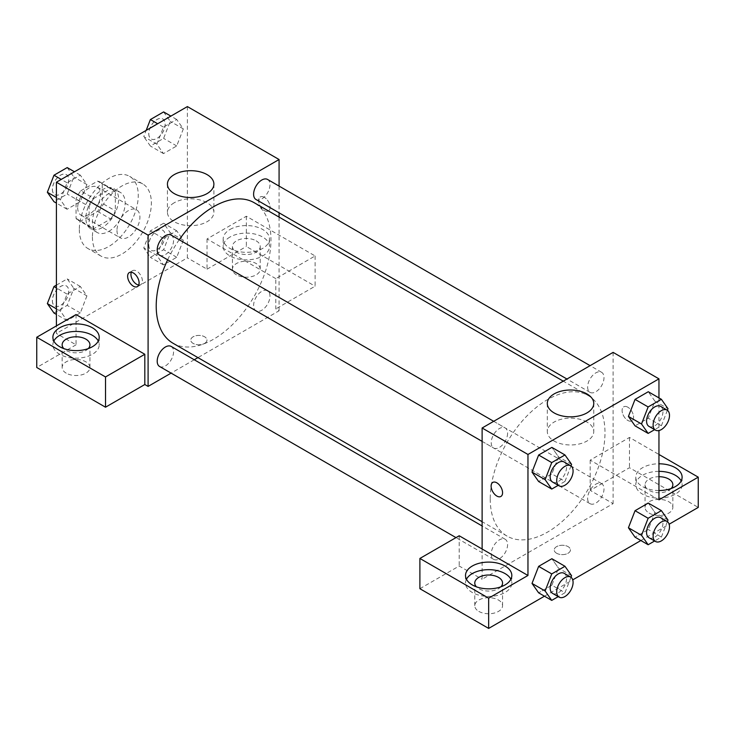 <?xml version="1.0" encoding="UTF-8"?>
<svg xmlns="http://www.w3.org/2000/svg" width="735" height="735" viewBox="0 0 735 735"><rect width="100%" height="100%" fill="white"/><g stroke="black" fill="none" stroke-linecap="round" stroke-linejoin="round"><path stroke-width="0.55" stroke-dasharray="3.67 2.76" d="M116.984 230.422A16.207 9.362 120 0 0 120.338 237.846A16.207 9.362 120 0 0 136.545 228.493A16.207 9.362 120 0 0 136.545 209.769A16.207 9.362 120 0 0 124.059 214.115A16.207 9.362 120 0 0 116.984 230.422M77.68 207.739A16.207 9.362 120 0 0 81.043 215.162A16.207 9.362 120 0 0 97.25 205.8A16.207 9.362 120 0 0 97.25 187.085A16.207 9.362 120 0 0 84.764 191.431A16.207 9.362 120 0 0 77.68 207.739M80.749 190.843L97.544 181.15A22.004 12.706 120 0 1 100.153 182.059A22.004 12.706 120 0 1 102.248 183.86L102.248 203.264A22.004 12.706 120 0 1 97.544 211.395L80.749 221.097A22.004 12.706 120 0 1 78.14 220.178A22.004 12.706 120 0 1 76.045 218.387L76.045 198.983A22.004 12.706 120 0 1 80.749 190.843L93.841 198.413L110.645 188.711L97.544 181.15M97.544 211.395L110.645 218.956L93.841 228.658L80.749 221.097M76.045 218.387L89.146 225.948L89.146 206.544L76.045 198.983M89.146 225.948A22.004 12.706 120 0 0 91.241 227.74A22.004 12.706 120 0 0 93.841 228.658M110.645 218.956A22.004 12.706 120 0 0 115.34 210.826L102.248 203.264M110.645 188.711A22.004 12.706 120 0 1 113.245 189.63A22.004 12.706 120 0 1 115.34 191.422L115.34 210.826M93.841 198.413A22.004 12.706 120 0 0 89.146 206.544M102.248 227.593A23.152 13.368 -60 0 1 90.671 228.741A23.152 13.368 -60 0 1 90.671 201.996A23.152 13.368 -60 0 1 113.824 188.629A23.152 13.368 -60 0 1 117.37 207.187A23.152 13.368 -60 0 1 102.248 227.593M108.798 231.369A23.152 13.368 120 0 0 123.921 210.963A23.152 13.368 120 0 0 120.375 192.414A23.152 13.368 120 0 0 102.532 198.615A23.152 13.368 120 0 0 92.417 221.915A23.152 13.368 120 0 0 97.213 232.517A23.152 13.368 120 0 0 108.798 231.369M115.34 191.422L102.248 183.86M79.325 229.485A41.684 24.062 120 0 0 87.952 248.559A41.684 24.062 120 0 0 129.636 224.497A41.684 24.062 120 0 0 129.636 176.372A41.684 24.062 120 0 0 97.516 187.535A41.684 24.062 120 0 0 79.325 229.485M92.417 237.047A41.684 24.062 120 0 0 101.053 256.129A41.684 24.062 120 0 0 142.737 232.058A41.684 24.062 120 0 0 142.737 183.934A41.684 24.062 120 0 0 110.618 195.097A41.684 24.062 120 0 0 92.417 237.047M187.388 106.584L187.388 257.847L56.402 333.469L56.402 325.908M86.923 295.883L80.308 312.935L67.069 320.579L60.454 311.162L67.069 294.11L80.308 286.466L86.923 295.883L80.308 312.935L67.069 320.579L60.454 311.162L67.069 294.11L80.308 286.466L86.923 295.883L73.822 288.313L67.207 305.374L53.977 313.009M156.867 255.504L163.482 238.443L176.712 230.808L183.337 240.216L176.712 257.278L163.482 264.912L156.867 255.504L163.482 238.443L176.712 230.808L183.337 240.216L176.712 257.278L163.482 264.912L156.867 255.504L143.766 247.934L150.381 230.882L163.62 223.238L170.235 232.655L163.62 249.707L150.381 257.351L143.766 247.934M156.867 144.179L163.482 127.118L176.712 119.483L183.337 128.891L176.712 145.953L163.482 153.587L156.867 144.179L163.482 127.118L176.712 119.483L183.337 128.891L176.712 145.953L163.482 153.587L156.867 144.179L143.766 136.618L146.182 130.38M60.454 199.837L67.069 182.785L80.308 175.141L86.923 184.558L80.308 201.611L67.069 209.254L60.454 199.837L67.069 182.785L80.308 175.141L86.923 184.558L80.308 201.611L67.069 209.254L60.454 199.837L56.402 197.494M264.361 197.347A8.103 4.676 -120 0 0 260.309 196.943A8.103 4.676 -120 0 0 260.309 206.305A8.103 4.676 -120 0 0 268.413 210.982A8.103 4.676 -120 0 0 269.653 204.486A8.103 4.676 -120 0 0 264.361 197.347A8.103 4.676 60 0 1 269.644 204.495A8.103 4.676 60 0 1 268.404 210.991A8.103 4.676 60 0 1 260.3 206.305A8.103 4.676 60 0 1 260.3 196.952A8.103 4.676 60 0 1 264.352 197.347M275.809 278.638L207.04 238.939L246.335 216.246L315.104 255.955L275.809 278.638L275.809 308.893L279.079 310.786L197.945 357.623M207.04 238.939L207.04 269.185L187.388 257.847M279.079 186.084L279.079 212.828M279.079 217.091L279.079 310.786M229.963 229.485A23.152 13.368 180 0 1 255.192 226.582A23.152 13.368 180 0 1 269.488 238.939A23.152 13.368 180 0 1 246.335 252.307A23.152 13.368 180 0 1 223.183 238.939A23.152 13.368 180 0 1 229.963 229.485M229.963 237.047A23.152 13.368 0 0 0 223.183 246.501A23.152 13.368 0 0 0 246.335 259.868A23.152 13.368 0 0 0 269.488 246.501A23.152 13.368 0 0 0 255.192 234.143A23.152 13.368 0 0 0 229.963 237.047M256.157 240.823A13.891 8.021 180 0 1 260.227 246.501A13.891 8.021 180 0 1 251.655 253.906A13.891 8.021 180 0 1 236.514 252.169A13.891 8.021 180 0 1 232.444 246.501A13.891 8.021 180 0 1 241.016 239.086A13.891 8.021 180 0 1 256.157 240.823M236.514 274.862A13.891 8.021 180 0 1 232.444 269.185A13.891 8.021 180 0 1 246.335 261.164A13.891 8.021 180 0 1 260.227 269.185A13.891 8.021 180 0 1 251.655 276.599A13.891 8.021 180 0 1 236.514 274.862M315.104 255.955L315.104 286.2L275.809 308.893M246.335 216.246L246.335 246.501L315.104 286.2M207.04 269.185L246.335 246.501M174.241 202.759A23.226 13.414 0 0 0 167.433 212.24A23.226 13.414 0 0 0 190.659 225.654A23.226 13.414 0 0 0 213.894 212.24A23.226 13.414 0 0 0 199.552 199.846A23.226 13.414 0 0 0 174.241 202.759M76.045 314.562L76.045 344.816L56.402 333.469M138.722 285.051A8.103 4.676 -120 0 0 140.725 284.702A8.103 4.676 -120 0 0 140.725 275.349A8.103 4.676 -120 0 0 132.622 270.664A8.103 4.676 -120 0 0 131.317 272.226M53.839 341.031A23.152 13.368 0 0 0 52.892 344.816A23.152 13.368 0 0 0 76.045 358.184A23.152 13.368 0 0 0 99.207 344.816A23.152 13.368 0 0 0 98.26 341.031M88.301 348.592A13.891 8.021 180 0 1 66.224 350.485A13.891 8.021 180 0 1 63.798 348.592M66.224 373.169A13.891 8.021 180 0 1 62.153 367.5A13.891 8.021 180 0 1 76.045 359.479A13.891 8.021 180 0 1 89.936 367.5A13.891 8.021 180 0 1 81.364 374.914A13.891 8.021 180 0 1 66.224 373.169M76.045 344.816L36.75 367.5M204.596 343.401A8.103 4.676 0 0 0 206.967 340.094A8.103 4.676 0 0 0 198.863 335.417A8.103 4.676 0 0 0 190.76 340.094A8.103 4.676 0 0 0 195.758 344.421A8.103 4.676 0 0 0 204.596 343.401A8.103 4.676 180 0 1 195.758 344.412A8.103 4.676 180 0 1 190.76 340.084A8.103 4.676 180 0 1 198.863 335.408A8.103 4.676 180 0 1 206.967 340.084A8.103 4.676 180 0 1 204.596 343.401M194.251 359.755L171.099 373.123M159.596 255.164A11.576 6.689 120 0 0 168.517 252.059A11.576 6.689 120 0 0 173.57 240.409A11.576 6.689 120 0 0 171.172 235.108M269.975 296.067A11.576 6.689 120 0 0 267.577 290.775A11.576 6.689 120 0 0 258.656 293.871A11.576 6.689 120 0 0 253.603 305.521A11.576 6.689 120 0 0 256 310.822A11.576 6.689 120 0 0 264.922 307.726A11.576 6.689 120 0 0 269.975 296.067M159.596 366.489A11.576 6.689 120 0 0 168.517 363.384A11.576 6.689 120 0 0 173.57 351.734A11.576 6.689 120 0 0 171.172 346.433M256 199.497A11.576 6.689 120 0 0 264.922 196.401A11.576 6.689 120 0 0 269.975 184.751A11.576 6.689 120 0 0 267.577 179.45M173.019 343.236A81.135 46.847 120 0 0 235.54 321.498A81.135 46.847 120 0 0 270.958 239.84A81.135 46.847 120 0 0 254.154 202.695M179.221 239.757A81.135 46.847 120 0 0 167.644 259.813M490.236 498.936A81.135 46.847 120 0 0 507.04 536.081A81.135 46.847 120 0 0 588.184 489.234A81.135 46.847 120 0 0 588.184 395.549A81.135 46.847 120 0 0 525.654 417.287A81.135 46.847 120 0 0 490.236 498.936M507.591 433.255A11.576 6.689 -60 0 1 502.538 444.905A11.576 6.689 -60 0 1 493.617 448.01A11.576 6.689 -60 0 1 493.617 434.642A11.576 6.689 -60 0 1 505.193 427.954A11.576 6.689 -60 0 1 507.591 433.255M587.632 498.376A11.576 6.689 120 0 0 590.03 503.677A11.576 6.689 120 0 0 601.607 496.989A11.576 6.689 120 0 0 601.607 483.621A11.576 6.689 120 0 0 592.686 486.717A11.576 6.689 120 0 0 587.632 498.376M491.219 554.034A11.576 6.689 120 0 0 493.617 559.335A11.576 6.689 120 0 0 505.193 552.646A11.576 6.689 120 0 0 505.193 539.279A11.576 6.689 120 0 0 496.272 542.384A11.576 6.689 120 0 0 491.219 554.034M587.632 387.051A11.576 6.689 120 0 0 590.03 392.352A11.576 6.689 120 0 0 601.607 385.664A11.576 6.689 120 0 0 601.607 372.296A11.576 6.689 120 0 0 592.686 375.401A11.576 6.689 120 0 0 587.632 387.051M482.114 549.008L482.114 579.254L613.109 503.631L590.187 490.392L629.482 467.708L698.25 507.407M613.109 352.377L613.109 503.631M556.606 553.253A8.103 4.676 0 0 0 565.436 554.263A8.103 4.676 0 0 0 570.443 549.945A8.103 4.676 0 0 0 562.33 545.26A8.103 4.676 0 0 0 554.227 549.945A8.103 4.676 0 0 0 556.606 553.253M649.124 513.085A13.891 8.021 0 0 0 664.265 514.822A13.891 8.021 0 0 0 672.847 507.407A13.891 8.021 0 0 0 658.955 499.387A13.891 8.021 0 0 0 645.064 507.407A13.891 8.021 0 0 0 649.124 513.085M478.843 611.401A13.891 8.021 0 0 0 493.984 613.137A13.891 8.021 0 0 0 502.556 605.723A13.891 8.021 0 0 0 488.665 597.702A13.891 8.021 0 0 0 474.773 605.723A13.891 8.021 0 0 0 478.843 611.401M544.47 596.195L572.74 579.869M640.874 540.537L669.153 524.211M419.896 588.707L459.191 566.024L482.114 579.254M556.606 553.244A8.103 4.676 180 0 1 554.227 549.936A8.103 4.676 180 0 1 562.33 545.26A8.103 4.676 180 0 1 570.443 549.936A8.103 4.676 180 0 1 565.436 554.263A8.103 4.676 180 0 1 556.606 553.244M671.202 488.499A13.891 8.021 180 0 1 649.124 490.392A13.891 8.021 180 0 1 645.064 484.723A13.891 8.021 180 0 1 658.955 476.703M658.955 471.355A23.152 13.368 0 0 0 642.583 475.269A23.152 13.368 0 0 0 635.793 484.723A23.152 13.368 0 0 0 658.955 498.091A23.152 13.368 0 0 0 682.108 484.723A23.152 13.368 0 0 0 681.161 480.938M658.955 490.53A23.152 13.368 180 0 1 635.793 477.162A23.152 13.368 180 0 1 642.583 467.708A23.152 13.368 180 0 1 658.955 463.794M500.921 586.815A13.891 8.021 180 0 1 478.843 588.707A13.891 8.021 180 0 1 476.409 586.815M466.459 579.254A23.152 13.368 0 0 0 465.512 583.039A23.152 13.368 0 0 0 488.665 596.407A23.152 13.368 0 0 0 511.817 583.039A23.152 13.368 0 0 0 510.88 579.254M459.191 535.769L459.191 566.024M658.955 499.846L590.187 460.147L629.482 437.454L658.955 454.469M629.482 437.454L629.482 467.708M590.187 460.147L590.187 490.392M628.425 527.758L635.058 510.706M667.996 520.04L654.894 512.47L648.279 503.062L654.913 512.451M654.894 512.47L648.261 529.531L635.049 537.175L648.279 529.531L654.894 512.47M654.913 401.135L648.279 391.737L654.894 401.154L648.261 418.206L635.049 425.85L648.279 418.206L654.894 401.154L667.996 408.715M628.425 416.433L635.058 399.381M571.591 464.373L558.49 456.812L551.875 447.394L558.499 456.793L551.856 473.864M570.976 465.953L564.967 481.425L551.875 473.864L538.636 481.508L551.875 473.864L558.49 456.812M532.021 472.091L538.654 455.038M532.021 583.415L538.654 566.363M571.591 575.698L558.49 568.137L551.875 558.719L558.499 568.118M570.976 577.278L564.967 592.75L551.875 585.189L558.49 568.137L551.856 585.189M551.875 585.189L538.636 592.833L551.875 585.189M658.955 397.901L658.955 430.554M586.962 422.074A23.226 13.414 0 0 0 561.641 419.161A23.226 13.414 0 0 0 547.309 431.555A23.226 13.414 0 0 0 570.535 444.969A23.226 13.414 0 0 0 593.761 431.555A23.226 13.414 0 0 0 586.962 422.074M500.893 496.456L500.893 496.456A8.103 4.676 -120 0 0 500.893 487.094A8.103 4.676 -120 0 0 492.79 482.417L492.79 482.417M627.828 407.199A8.103 4.676 -120 0 0 623.776 406.795A8.103 4.676 -120 0 0 623.776 416.157A8.103 4.676 -120 0 0 631.88 420.833A8.103 4.676 -120 0 0 633.12 414.338A8.103 4.676 -120 0 0 627.828 407.199A8.103 4.676 60 0 1 633.12 414.338A8.103 4.676 60 0 1 631.88 420.833A8.103 4.676 60 0 1 631.613 420.971A8.103 4.676 60 0 1 623.638 415.927A8.103 4.676 60 0 1 623.776 406.795A8.103 4.676 60 0 1 627.828 407.199M564.967 481.425L558.232 485.32M552.564 482.041A11.576 6.689 120 0 0 564.14 475.361A11.576 6.689 120 0 0 564.14 461.984M667.38 410.286L661.381 425.767L654.646 429.653M648.968 426.383A11.576 6.689 120 0 0 660.554 419.694A11.576 6.689 120 0 0 660.554 406.326M661.381 425.767L648.279 418.206M564.967 592.75L558.232 596.636M552.564 593.365A11.576 6.689 120 0 0 564.14 586.677A11.576 6.689 120 0 0 564.14 573.309M667.38 521.611L661.381 537.092L654.646 540.978M648.968 537.708A11.576 6.689 120 0 0 660.554 531.019A11.576 6.689 120 0 0 660.554 517.651M661.381 537.092L648.279 529.531M67.207 167.58L73.822 176.997L67.207 194.049L53.977 201.693M52.405 189.364A11.576 6.689 120 0 0 54.803 194.665A11.576 6.689 120 0 0 66.38 187.976A11.576 6.689 120 0 0 66.38 174.608A11.576 6.689 120 0 0 57.459 177.714A11.576 6.689 120 0 0 52.405 189.364M86.923 184.558L73.822 176.997M80.308 201.611L67.207 194.049M67.069 209.254L56.402 203.09M67.069 182.785L61.244 179.413M80.308 175.141L74.474 171.779M52.35 189.327A11.576 6.689 120 0 0 54.748 194.628A11.576 6.689 120 0 0 66.325 187.949A11.576 6.689 120 0 0 66.325 174.581A11.576 6.689 120 0 0 57.403 177.677A11.576 6.689 120 0 0 52.35 189.327M163.62 111.922L170.235 121.33L163.62 138.391L150.381 146.026L143.766 136.618M148.81 133.697A11.576 6.689 120 0 0 151.208 138.998A11.576 6.689 120 0 0 162.784 132.318A11.576 6.689 120 0 0 162.784 118.951A11.576 6.689 120 0 0 153.863 122.047A11.576 6.689 120 0 0 148.81 133.697M183.337 128.891L170.235 121.33M176.712 145.953L163.62 138.391M163.482 153.587L150.381 146.026M163.482 127.118L157.648 123.756M176.712 119.483L170.887 116.112M148.764 133.669A11.576 6.689 120 0 0 151.162 138.97A11.576 6.689 120 0 0 162.738 132.282A11.576 6.689 120 0 0 162.738 118.914A11.576 6.689 120 0 0 153.817 122.019A11.576 6.689 120 0 0 148.764 133.669M56.402 285.143L67.207 278.905L73.822 288.313M52.405 300.688A11.576 6.689 120 0 0 54.803 305.981A11.576 6.689 120 0 0 66.38 299.301A11.576 6.689 120 0 0 66.38 285.933A11.576 6.689 120 0 0 57.459 289.03A11.576 6.689 120 0 0 52.405 300.688M80.308 312.935L67.207 305.374M67.069 320.579L56.402 314.415M60.454 311.162L56.402 308.819M67.069 294.11L56.402 287.945M80.308 286.466L67.207 278.905M52.35 300.652A11.576 6.689 120 0 0 54.748 305.953A11.576 6.689 120 0 0 66.325 299.274A11.576 6.689 120 0 0 66.325 285.897A11.576 6.689 120 0 0 57.403 289.002A11.576 6.689 120 0 0 52.35 300.652M148.81 245.021A11.576 6.689 120 0 0 151.208 250.323A11.576 6.689 120 0 0 162.784 243.643A11.576 6.689 120 0 0 162.784 230.266A11.576 6.689 120 0 0 153.863 233.372A11.576 6.689 120 0 0 148.81 245.021M183.337 240.216L170.235 232.655M176.712 257.278L163.62 249.707M163.482 264.912L150.381 257.351M163.482 238.443L150.381 230.882M176.712 230.808L163.62 223.238M148.764 244.994A11.576 6.689 120 0 0 151.162 250.295A11.576 6.689 120 0 0 162.738 243.607A11.576 6.689 120 0 0 162.738 230.239A11.576 6.689 120 0 0 153.817 233.344A11.576 6.689 120 0 0 148.764 244.994M81.043 215.162L120.338 237.846M97.25 187.085L136.545 209.769M120.375 192.414L113.824 188.629M97.213 232.517L90.671 228.741M113.245 189.63L100.153 182.059M91.241 227.74L78.14 220.178M142.737 183.934L129.636 176.372M101.053 256.129L87.952 248.559M223.183 238.939L223.183 246.501M269.488 238.939L269.488 246.501M260.227 269.185L260.227 246.501M232.444 269.185L232.444 246.501M167.433 184.108L167.433 212.24M213.894 184.108L213.894 212.24M137.417 286.613L140.725 284.702M129.314 272.575L132.622 270.664M52.892 337.246L52.892 344.816M99.207 337.246L99.207 344.816M89.936 367.5L89.936 344.816M62.153 367.5L62.153 344.816M588.184 395.549L563.258 381.153M507.04 536.081L482.114 521.694M482.114 441.367L493.617 448.01M493.69 421.311L505.193 427.954M601.607 483.621L267.577 290.775M590.03 503.677L256 310.822M505.193 539.279L482.114 525.957M493.617 559.335L455.994 537.616M601.607 372.296L590.104 365.653M590.03 392.352L566.942 379.021M672.847 507.407L672.847 484.723M645.064 507.407L645.064 484.723M635.793 477.162L635.793 484.723M682.108 477.162L682.108 484.723M502.556 605.723L502.556 583.039M474.773 605.723L474.773 583.039M465.512 575.477L465.512 583.039M511.817 575.477L511.817 583.039M547.309 403.423L547.309 431.555M593.761 403.423L593.761 431.555"/><path stroke-width="1.1" d="M56.402 325.908L56.402 182.216L187.388 106.584L279.079 159.523L279.079 186.084M279.079 212.828L279.079 217.091M174.241 174.618A23.226 13.414 180 0 1 199.552 171.714A23.226 13.414 180 0 1 213.894 184.108A23.226 13.414 180 0 1 190.659 197.513A23.226 13.414 180 0 1 167.433 184.108A23.226 13.414 180 0 1 174.241 174.618M171.099 373.123L148.093 386.408L148.093 235.154L56.402 182.216M148.093 235.154L279.079 159.523M133.366 286.209A8.103 4.676 60 0 1 128.074 279.07A8.103 4.676 60 0 1 129.314 272.575A8.103 4.676 60 0 1 137.417 277.251A8.103 4.676 60 0 1 137.417 286.613A8.103 4.676 60 0 1 133.366 286.209M144.813 354.27L76.045 314.562L36.75 337.246L105.518 376.954L144.813 354.27L144.813 384.515L148.093 386.408M131.317 272.226A8.103 4.676 -120 0 0 136.673 284.307A8.103 4.676 -120 0 0 138.722 285.051M59.673 327.801A23.152 13.368 180 0 1 84.911 324.898A23.152 13.368 180 0 1 99.207 337.246A23.152 13.368 180 0 1 76.045 350.623A23.152 13.368 180 0 1 52.892 337.246A23.152 13.368 180 0 1 59.673 327.801M98.26 341.031A23.152 13.368 0 0 0 59.673 335.362A23.152 13.368 0 0 0 53.839 341.031M63.798 348.592A13.891 8.021 180 0 1 62.153 344.816A13.891 8.021 180 0 1 70.735 337.402A13.891 8.021 180 0 1 85.876 339.138A13.891 8.021 180 0 1 89.936 344.816A13.891 8.021 180 0 1 88.301 348.592M105.518 376.954L105.518 407.208L144.813 384.515M36.75 337.246L36.75 367.5L105.518 407.208M197.945 357.623L194.251 359.755M493.69 421.311L171.172 235.108A11.576 6.689 120 0 0 159.596 241.797A11.576 6.689 120 0 0 159.596 255.164L482.114 441.367M482.114 525.957L171.172 346.433A11.576 6.689 120 0 0 162.251 349.538A11.576 6.689 120 0 0 157.198 361.188A11.576 6.689 120 0 0 159.596 366.489L455.994 537.616M590.104 365.653L267.577 179.45A11.576 6.689 120 0 0 258.656 182.546A11.576 6.689 120 0 0 253.603 194.205A11.576 6.689 120 0 0 256 199.497L566.942 379.021M563.258 381.153L254.154 202.695A81.135 46.847 120 0 0 179.221 239.757M167.644 259.813A81.135 46.847 120 0 0 156.215 306.091A81.135 46.847 120 0 0 173.019 343.236L482.114 521.694M482.114 549.008L459.191 535.769L419.896 558.453L488.665 598.161L527.96 575.477L482.114 549.008L482.114 428L613.109 352.377L658.955 378.847L658.955 397.901M419.896 558.453L419.896 588.707L488.665 628.416L544.47 596.195M572.74 579.869L640.874 540.537M669.153 524.211L698.25 507.407L698.25 477.162L658.955 499.846L658.955 430.554M658.955 476.703A13.891 8.021 180 0 1 668.776 479.045A13.891 8.021 180 0 1 672.847 484.723A13.891 8.021 180 0 1 671.202 488.499M681.161 480.938A23.152 13.368 0 0 0 658.955 471.355M658.955 463.794A23.152 13.368 180 0 1 682.108 477.162A23.152 13.368 180 0 1 658.955 490.53M476.409 586.815A13.891 8.021 180 0 1 474.773 583.039A13.891 8.021 180 0 1 488.665 575.018A13.891 8.021 180 0 1 502.556 583.039A13.891 8.021 180 0 1 500.921 586.815M510.88 579.254A23.152 13.368 0 0 0 472.293 573.585A23.152 13.368 0 0 0 466.459 579.254M472.293 566.024A23.152 13.368 180 0 1 497.531 563.12A23.152 13.368 180 0 1 511.817 575.477A23.152 13.368 180 0 1 488.665 588.845A23.152 13.368 180 0 1 465.512 575.477A23.152 13.368 180 0 1 472.293 566.024M488.665 598.161L488.665 628.416M658.955 454.469L698.25 477.162M648.141 518.267L635.049 510.696L648.279 503.062L635.049 510.696L628.425 527.758L635.049 537.175L628.425 527.758L641.526 535.319L648.141 518.267L661.381 510.623L667.996 520.04L667.38 521.611M654.646 429.653L648.141 433.411L635.049 425.85L628.416 416.451M648.141 433.411L641.526 423.994L648.141 406.942L635.049 399.381L648.279 391.737L635.049 399.381L628.425 416.433L635.049 425.85M558.232 485.32L551.737 489.069L538.636 481.508L532.002 472.109L538.636 455.038L551.875 447.394L538.636 455.038L551.737 462.6L564.967 454.956L571.591 464.373L570.976 465.953M558.232 596.636L551.737 600.394L545.122 590.977L551.737 573.925L538.636 566.363L551.875 558.719L538.636 566.363L532.021 583.415L538.636 592.833L532.002 583.434M527.96 575.477L527.96 454.469L658.955 378.847M586.962 393.942A23.226 13.414 180 0 1 593.761 403.423A23.226 13.414 180 0 1 570.535 416.837A23.226 13.414 180 0 1 547.309 403.423A23.226 13.414 180 0 1 561.641 391.029A23.226 13.414 180 0 1 586.962 393.942M527.96 454.469L482.114 428M496.842 496.061A8.103 4.676 60 0 1 491.55 488.913A8.103 4.676 60 0 1 492.79 482.417A8.103 4.676 60 0 1 500.893 487.103A8.103 4.676 60 0 1 500.893 496.456A8.103 4.676 60 0 1 496.842 496.061M492.79 482.417A8.103 4.676 -120 0 0 491.55 488.913A8.103 4.676 -120 0 0 496.842 496.051A8.103 4.676 -120 0 0 500.893 496.456M551.737 489.069L545.122 479.652L551.737 462.6M570.691 465.769L564.14 461.984A11.576 6.689 120 0 0 555.219 465.09A11.576 6.689 120 0 0 550.166 476.739A11.576 6.689 120 0 0 552.564 482.041L559.114 485.826A11.576 6.689 120 0 0 570.691 479.137A11.576 6.689 120 0 0 570.691 465.769A11.576 6.689 120 0 0 561.77 468.875A11.576 6.689 120 0 0 556.717 480.525A11.576 6.689 120 0 0 559.114 485.826M538.636 481.508L532.021 472.091L545.122 479.652M564.967 454.956L551.875 447.394M648.141 406.942L661.381 399.298L667.996 408.715L667.38 410.286M667.095 410.112L660.554 406.326A11.576 6.689 120 0 0 651.633 409.432A11.576 6.689 120 0 0 646.57 421.081A11.576 6.689 120 0 0 648.968 426.383L655.519 430.159A11.576 6.689 120 0 0 667.104 423.479A11.576 6.689 120 0 0 667.095 410.112A11.576 6.689 120 0 0 658.174 413.208A11.576 6.689 120 0 0 653.121 424.858A11.576 6.689 120 0 0 655.519 430.159M641.526 423.994L628.425 416.433M661.381 399.298L648.279 391.737M551.737 573.925L564.967 566.281L571.591 575.698L570.976 577.278M570.691 577.094L564.14 573.309A11.576 6.689 120 0 0 555.219 576.415A11.576 6.689 120 0 0 550.166 588.064A11.576 6.689 120 0 0 552.564 593.365L559.114 597.151A11.576 6.689 120 0 0 570.691 590.462A11.576 6.689 120 0 0 570.691 577.094A11.576 6.689 120 0 0 561.77 580.191A11.576 6.689 120 0 0 556.717 591.85A11.576 6.689 120 0 0 559.114 597.151M551.737 600.394L538.636 592.833M545.122 590.977L532.021 583.415M564.967 566.281L551.875 558.719M654.646 540.978L648.141 544.736L641.526 535.319M667.095 521.437L660.554 517.651A11.576 6.689 120 0 0 651.633 520.757A11.576 6.689 120 0 0 646.57 532.406A11.576 6.689 120 0 0 648.968 537.708L655.519 541.484A11.576 6.689 120 0 0 667.104 534.804A11.576 6.689 120 0 0 667.095 521.437A11.576 6.689 120 0 0 658.174 524.533A11.576 6.689 120 0 0 653.121 536.183A11.576 6.689 120 0 0 655.519 541.484M648.141 544.736L635.049 537.175M661.381 510.623L648.279 503.062M56.402 203.09L53.977 201.693L47.352 192.276L53.977 175.224L67.207 167.58L74.474 171.779M56.402 197.494L47.352 192.276M61.244 179.413L53.977 175.224M146.182 130.38L150.381 119.557L163.62 111.922L170.887 116.112M157.648 123.756L150.381 119.557M56.402 314.415L53.977 313.009L47.352 303.601L53.977 286.54L56.402 285.143M56.402 308.819L47.352 303.601M56.402 287.945L53.977 286.54"/></g></svg>
